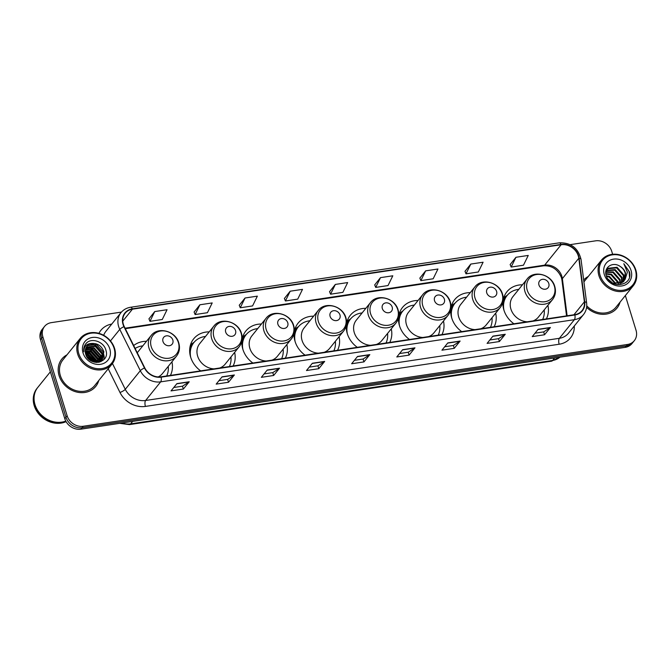 <?xml version="1.0" encoding="UTF-8"?>
<svg xmlns="http://www.w3.org/2000/svg" width="670" height="670" viewBox="0 0 670 670"><rect width="100%" height="100%" fill="white"/><g stroke="black" fill="none" stroke-linecap="round" stroke-linejoin="round"><path stroke-width="1" d="M503.028 301.358A24.053 20.619 38.9 0 0 503.924 310.101A24.053 20.619 38.9 0 0 513.915 323.786M546.368 318.912A24.053 20.619 38.9 0 0 547.893 305.319M450.818 309.205A24.053 20.619 38.9 0 0 451.714 317.949A24.053 20.619 38.9 0 0 461.705 331.633M494.159 326.759A24.053 20.619 38.9 0 0 495.683 313.166M398.608 317.052A24.053 20.619 38.9 0 0 399.504 325.796A24.053 20.619 38.9 0 0 409.496 339.481M441.949 334.606A24.053 20.619 38.9 0 0 443.481 321.014M346.398 324.9A24.053 20.619 38.9 0 0 347.295 333.643A24.053 20.619 38.9 0 0 357.286 347.328M389.739 342.445A24.053 20.619 38.9 0 0 391.272 328.853M294.189 332.747A24.053 20.619 38.9 0 0 295.085 341.491A24.053 20.619 38.9 0 0 305.076 355.175M337.529 350.293A24.053 20.619 38.9 0 0 339.062 336.7M241.979 340.586A24.053 20.619 38.9 0 0 242.875 349.338A24.053 20.619 38.9 0 0 252.866 363.023M285.32 358.14A24.053 20.619 38.9 0 0 286.852 344.548M209.208 331.876A24.053 20.619 38.9 0 0 193.697 338.811A24.053 20.619 38.9 0 0 190.665 357.185A24.053 20.619 38.9 0 0 200.657 370.87M233.11 365.988A24.053 20.619 38.9 0 0 234.642 352.395M170.398 375.418A24.053 20.619 38.9 0 0 171.922 361.825M313.627 316.181A24.053 20.619 38.9 0 0 298.116 323.116A24.053 20.619 38.9 0 0 294.339 331.642M261.417 324.029A24.053 20.619 38.9 0 0 245.907 330.963A24.053 20.619 38.9 0 0 242.13 339.489M365.837 308.334A24.053 20.619 38.9 0 0 350.326 315.269A24.053 20.619 38.9 0 0 346.549 323.794M418.047 300.487A24.053 20.619 38.9 0 0 402.536 307.421A24.053 20.619 38.9 0 0 398.759 315.947M470.256 292.639A24.053 20.619 38.9 0 0 454.746 299.574A24.053 20.619 38.9 0 0 450.969 308.108M522.466 284.792A24.053 20.619 38.9 0 0 506.956 291.726A24.053 20.619 38.9 0 0 503.178 300.26M146.487 341.298A24.053 20.619 38.9 0 0 133.673 345.544M121.446 312.094L51.364 322.63A13.618 11.675 38.9 0 0 44.563 326.416L42.218 329.322A13.618 11.675 38.9 0 0 40.502 339.724L64.789 418.683A13.618 11.675 38.9 0 0 80.903 429.169L625.16 347.37A13.618 11.675 38.9 0 0 631.961 343.584L633.133 342.135A13.618 11.675 38.9 0 1 626.333 345.921A13.618 11.675 38.9 0 0 633.133 342.135L634.314 340.678A13.618 11.675 38.9 0 0 636.031 330.276L625.353 295.571M44.563 326.416A13.618 11.675 38.9 0 0 42.846 336.817L67.142 415.777L65.962 417.226A13.618 11.675 38.9 0 0 82.075 427.72L626.333 345.921L82.075 427.72A13.618 11.675 38.9 0 1 65.962 417.226L41.674 338.266L65.962 417.226L64.789 418.683M43.391 327.865A13.618 11.675 38.9 0 0 41.674 338.266A13.618 11.675 38.9 0 1 43.391 327.865M59.094 375.677A21.783 18.676 38.9 0 0 75.66 391.766A21.783 18.676 38.9 0 0 95.76 386.397A21.783 18.676 38.9 0 0 98.775 380.485A21.783 18.676 38.9 0 1 95.76 386.397A21.783 18.676 38.9 0 1 75.66 391.766A21.783 18.676 38.9 0 1 59.094 375.677A21.783 18.676 38.9 0 1 61.841 359.036A21.783 18.676 38.9 0 0 59.094 375.677M586.602 307.354A21.783 18.676 38.9 0 0 617.028 308.058A21.783 18.676 38.9 0 0 620.052 302.145A21.783 18.676 38.9 0 1 617.028 308.058A21.783 18.676 38.9 0 1 586.602 307.354M123.347 324.314A14.522 12.454 -141.1 0 1 125.173 313.217A14.522 12.454 -141.1 0 1 132.434 309.18L561.108 244.751A14.522 12.454 -141.1 0 1 578.796 258.252L584.382 301.818A14.522 12.454 -141.1 0 1 582.046 310.595A14.522 12.454 -141.1 0 1 574.793 314.64L161.051 376.816A14.522 12.454 -141.1 0 1 144.77 367.889L124.252 326.566A14.522 12.454 -141.1 0 1 123.347 324.314M123.02 324.364A14.891 12.764 38.9 0 0 123.942 326.675L144.469 367.998A14.891 12.764 38.9 0 0 161.152 377.151L574.894 314.967A14.891 12.764 38.9 0 0 584.726 301.827L579.14 258.268A14.891 12.764 38.9 0 0 561.008 244.424L132.333 308.853A14.891 12.764 38.9 0 0 123.02 324.364M515.942 257.28L511.16 267.054L523.471 265.203L528.253 255.429L515.942 257.28L510.155 264.55M470.792 264.072L466.01 273.837L478.321 271.986L483.104 262.221L470.792 264.072L465.005 271.333M425.643 270.856L420.861 280.63L433.172 278.779L437.954 269.005L425.643 270.856L419.856 278.117M380.493 277.64L375.711 287.413L388.022 285.562L392.804 275.789L380.493 277.64L374.706 284.901M154.745 311.567L149.963 321.34L162.274 319.49L167.056 309.716L154.745 311.567L148.958 318.836M199.895 304.783L195.112 314.557L207.424 312.706L212.206 302.932L199.895 304.783L194.107 312.044M245.044 297.999L240.262 307.773L252.573 305.922L257.355 296.148L245.044 297.999L239.257 305.26M290.194 291.207L285.412 300.981L297.723 299.13L302.505 289.356L290.194 291.207L284.407 298.477M335.343 284.423L330.561 294.197L342.873 292.346L347.655 282.572L335.343 284.423L329.556 291.693M66.983 354.832A21.783 18.676 38.9 0 0 61.841 359.036A21.783 18.676 38.9 0 1 66.983 354.832M588.26 276.492A21.783 18.676 38.9 0 0 583.679 280.035A21.783 18.676 38.9 0 1 588.26 276.492M612.648 254.282L611.735 251.317A13.618 11.675 38.9 0 0 595.63 240.832L570.195 244.651M67.142 415.777A13.618 11.675 38.9 0 0 83.248 426.262L627.505 344.464A13.618 11.675 38.9 0 0 634.314 340.678M460.123 341.055L454.252 348.333L441.94 350.184L447.811 342.906L460.123 341.055A3.635 1.466 -98.5 0 1 459.905 341.256L447.652 343.099M505.272 334.271L499.401 341.541L487.09 343.392L492.961 336.122L505.272 334.271A3.635 1.466 -98.5 0 1 505.054 334.472L492.802 336.315M550.422 327.479L544.551 334.757L532.24 336.608L538.111 329.33L550.422 327.479A3.635 1.466 -98.5 0 1 550.204 327.689L537.951 329.523M324.674 361.406L318.803 368.684L306.483 370.535L312.362 363.257L324.674 361.406A3.635 1.466 -98.5 0 1 324.456 361.616L312.203 363.458M279.524 368.199L273.653 375.476L261.334 377.327L267.213 370.049L279.524 368.199A3.635 1.466 -98.5 0 1 279.306 368.399L267.054 370.242M234.374 374.982L228.503 382.26L216.184 384.111L222.063 376.833L234.374 374.982A3.635 1.466 -98.5 0 1 234.157 375.183L221.904 377.026M189.225 381.766L183.354 389.044L171.034 390.895L176.913 383.617L189.225 381.766A3.635 1.466 -98.5 0 1 189.007 381.967L176.754 383.81M414.973 347.839L409.102 355.117L396.791 356.968L402.662 349.69L414.973 347.839A3.635 1.466 -98.5 0 1 414.755 348.04L402.503 349.882M369.823 354.623L363.952 361.901L351.641 363.751L357.512 356.474L369.823 354.623A3.635 1.466 -98.5 0 1 369.606 354.824L357.353 356.666M363.952 361.901L363.073 359.036M354.388 360.343L363.107 359.028L369.606 354.824M409.102 355.117L408.223 352.253L414.755 348.04M183.354 389.044L182.466 386.18M173.79 387.486L182.508 386.171L189.007 381.967M228.503 382.26L227.616 379.396M218.939 380.694L227.658 379.387L234.157 375.183M273.653 375.476L272.765 372.604M264.089 373.91L272.807 372.604L279.306 368.399M318.803 368.684L317.915 365.82M309.238 367.127L317.957 365.812L324.456 361.616M544.551 334.757L543.672 331.893M534.987 333.199L543.705 331.885L550.204 327.689M499.401 341.541L498.522 338.677M489.837 339.983L498.555 338.677L505.054 334.472M454.252 348.333L453.372 345.469M444.687 346.767L453.406 345.46L459.905 341.256M330.561 294.197L329.531 291.634M285.412 300.981L284.382 298.418M240.262 307.773L239.232 305.202M195.112 314.557L194.082 311.986M149.963 321.34L148.933 318.769M375.711 287.413L374.681 284.842M420.861 280.63L419.83 278.058M466.01 273.837L464.98 271.275M511.16 267.054L510.13 264.491M408.256 352.244L399.538 353.551M114.067 348.233A19.514 16.733 38.9 0 0 90.978 333.199A19.514 16.733 38.9 0 0 78.767 353.534A19.514 16.733 38.9 0 0 101.857 368.567A19.514 16.733 38.9 0 0 114.067 348.233M114.595 348.475A20.427 17.512 38.9 0 0 99.068 333.392A20.427 17.512 38.9 0 0 80.224 338.425A20.427 17.512 38.9 0 0 77.653 354.02A20.427 17.512 38.9 0 0 93.172 369.111A20.427 17.512 38.9 0 0 112.016 364.078A20.427 17.512 38.9 0 0 114.595 348.475M80.224 338.425L62.905 359.891A20.427 17.512 38.9 0 0 60.334 375.493A20.427 17.512 38.9 0 0 75.852 390.577A20.427 17.512 38.9 0 0 94.696 385.543L112.016 364.078M50.367 371.808L37.872 387.302A22.696 19.455 38.9 0 0 35.008 404.638A22.696 19.455 38.9 0 0 65.794 421.103M37.796 387.394A22.696 19.455 38.9 0 0 37.721 387.486A22.696 19.455 38.9 0 0 34.865 404.822A22.696 19.455 38.9 0 0 65.844 421.204M37.721 387.486L37.059 388.298A22.696 19.455 38.9 0 0 34.204 405.635A22.696 19.455 38.9 0 0 66.087 421.639M85.316 352.453L89.646 353.207L96.522 360.862L96.823 362.437M85.383 352.897L89.278 353.659L96.153 361.314L96.396 362.428M85.249 350.862L91.12 351.382L97.987 359.045L98.331 362.353M97.979 361.783L89.336 352.135L85.266 351.231L90.752 351.842L97.619 359.497L97.987 362.395M85.433 349.464L92.586 349.564L99.453 357.219L99.545 362.102M85.366 349.799L92.217 350.016L99.085 357.68L99.269 362.185M85.81 348.233L94.051 347.747L100.927 355.401L100.626 361.465M85.701 348.534L93.683 348.199L100.559 355.854L100.366 361.641M86.355 347.135L95.517 345.929L102.393 353.584L101.555 360.72M101.396 360.971L100.919 361.649M86.204 347.403L95.157 346.382L102.024 354.036L101.338 360.921M101.187 361.18L100.877 361.666M92.091 343.409A10.259 8.794 38.9 0 0 86.966 346.256A10.259 8.794 38.9 0 0 85.668 354.095C88.968 367.018 110.173 363.349 105.994 350.536C104.093 341.399 90.902 337.228 85.894 343.677C84.068 345.971 83.39 348.685 83.859 351.8C83.851 346.356 86.589 343.559 92.091 343.409C97.77 343.266 101.698 346.047 103.858 351.767L102.351 359.865L99.487 362.135M86.857 346.398L87.586 345.653L96.622 344.564L103.49 352.219L102.167 360.091M86.974 356.951L92.184 361.398M87.695 357.947L91.087 360.837M85.752 354.363L88.18 355.025L94.922 362.252M85.944 354.916L87.812 355.477L94.353 362.135M83.03 352.897A14.799 12.688 38.9 0 0 100.542 364.296A14.799 12.688 38.9 0 0 109.796 348.869A14.799 12.688 38.9 0 0 92.293 337.471A14.799 12.688 38.9 0 0 83.03 352.897M85.752 343.844L86.857 342.739M90.291 344.162L95.031 345.084L103.607 354.497L103.842 355.477M103.992 356.465L103.951 359.505M87.351 347.805L92.091 348.718L100.668 358.14L100.902 359.112M101.061 360.108L101.128 361.088M85.241 351.465L89.16 352.361L97.895 362.403M85.509 353.526L87.686 354.179L95.86 362.386M86.48 356.105L93.172 361.783M91.137 343.953L95.215 344.857L103.85 354.505M104.118 355.812L104.126 359.296M88.206 347.588L92.276 348.492L100.919 358.149M101.187 359.447L101.312 360.937M86.732 349.413L90.81 350.31L99.445 359.966M85.45 353.249L87.871 353.953L96.137 362.411M86.288 355.728L93.574 361.917M172.827 340.042A5.444 4.665 38.9 0 0 166.386 335.846A5.444 4.665 38.9 0 0 162.977 341.516A5.444 4.665 38.9 0 0 169.426 345.712A5.444 4.665 38.9 0 0 172.827 340.042M142.794 345.879A21.557 18.484 38.9 0 0 135.131 348.467M166.671 375.979A21.557 18.484 38.9 0 0 168.229 366.398M158.195 376.942A16.34 14.003 38.9 0 0 162.416 373.6L176.486 356.164C179.426 352.311 180.188 347.914 178.781 342.965C175.708 330.972 157.944 326.131 151.06 335.637A16.34 14.003 38.9 0 0 149 348.124A16.34 14.003 38.9 0 0 161.42 360.184A16.34 14.003 38.9 0 0 176.486 356.164M235.547 330.611A5.444 4.665 38.9 0 0 229.107 326.416A5.444 4.665 38.9 0 0 225.698 332.094A5.444 4.665 38.9 0 0 232.138 336.29A5.444 4.665 38.9 0 0 235.547 330.611M219.793 367.989A16.34 14.003 38.9 0 0 225.137 364.178L239.207 346.733A16.34 14.003 38.9 0 1 224.132 350.762A16.34 14.003 38.9 0 1 211.712 338.693A16.34 14.003 38.9 0 1 213.772 326.215L199.702 343.651A16.34 14.003 38.9 0 0 197.642 356.13A16.34 14.003 38.9 0 0 213.973 368.868M205.514 336.449A21.557 18.484 38.9 0 0 193.881 342.554A21.557 18.484 38.9 0 0 190.724 357.37M193.881 342.554L193.287 343.283A21.557 18.484 38.9 0 0 189.727 352.378M229.391 366.549A21.557 18.484 38.9 0 0 230.941 356.976M287.757 322.764A5.444 4.665 38.9 0 0 281.316 318.568A5.444 4.665 38.9 0 0 277.908 324.247A5.444 4.665 38.9 0 0 284.348 328.442A5.444 4.665 38.9 0 0 287.757 322.764M272.003 360.142A16.34 14.003 38.9 0 0 277.347 356.331L291.416 338.886A16.34 14.003 38.9 0 1 276.341 342.914A16.34 14.003 38.9 0 1 263.921 330.846A16.34 14.003 38.9 0 1 265.982 318.367L251.912 335.804A16.34 14.003 38.9 0 0 249.851 348.291A16.34 14.003 38.9 0 0 266.183 361.021M257.724 328.61A21.557 18.484 38.9 0 0 246.091 334.715A21.557 18.484 38.9 0 0 242.934 349.531M246.091 334.715L245.496 335.435A21.557 18.484 38.9 0 0 241.937 344.531M281.601 358.701A21.557 18.484 38.9 0 0 283.15 349.129M339.966 314.917A5.444 4.665 38.9 0 0 333.526 310.721A5.444 4.665 38.9 0 0 330.117 316.399A5.444 4.665 38.9 0 0 336.558 320.595A5.444 4.665 38.9 0 0 339.966 314.917M324.213 352.294A16.34 14.003 38.9 0 0 329.556 348.484L343.626 331.039A16.34 14.003 38.9 0 1 328.551 335.067A16.34 14.003 38.9 0 1 316.131 322.999A16.34 14.003 38.9 0 1 318.191 310.52L304.121 327.957A16.34 14.003 38.9 0 0 302.061 340.444A16.34 14.003 38.9 0 0 318.392 353.174M309.934 320.762A21.557 18.484 38.9 0 0 298.301 326.868A21.557 18.484 38.9 0 0 295.143 341.683M298.301 326.868L297.706 327.588A21.557 18.484 38.9 0 0 294.147 336.683M333.811 350.854A21.557 18.484 38.9 0 0 335.36 341.281M392.176 307.069A5.444 4.665 38.9 0 0 385.736 302.882A5.444 4.665 38.9 0 0 382.327 308.552A5.444 4.665 38.9 0 0 388.767 312.748A5.444 4.665 38.9 0 0 392.176 307.069M376.423 344.447A16.34 14.003 38.9 0 0 381.766 340.636L395.836 323.191A16.34 14.003 38.9 0 1 380.761 327.22A16.34 14.003 38.9 0 1 368.341 315.151A16.34 14.003 38.9 0 1 370.401 302.673L356.331 320.109A16.34 14.003 38.9 0 0 354.271 332.596A16.34 14.003 38.9 0 0 370.602 345.326M362.143 312.915A21.557 18.484 38.9 0 0 350.502 319.021A21.557 18.484 38.9 0 0 347.353 333.836M350.502 319.021L349.916 319.749A21.557 18.484 38.9 0 0 346.356 328.836M386.021 343.007A21.557 18.484 38.9 0 0 387.57 333.434M444.386 299.23A5.444 4.665 38.9 0 0 437.945 295.034A5.444 4.665 38.9 0 0 434.537 300.704A5.444 4.665 38.9 0 0 440.977 304.9A5.444 4.665 38.9 0 0 444.386 299.23M428.632 336.608A16.34 14.003 38.9 0 0 433.976 332.789L448.046 315.344A16.34 14.003 38.9 0 1 432.971 319.372A16.34 14.003 38.9 0 1 420.551 307.304A16.34 14.003 38.9 0 1 422.611 294.825L408.541 312.262A16.34 14.003 38.9 0 0 406.481 324.749A16.34 14.003 38.9 0 0 422.812 337.479M414.353 305.068A21.557 18.484 38.9 0 0 402.712 311.173A21.557 18.484 38.9 0 0 399.563 325.989M402.712 311.173L402.126 311.902A21.557 18.484 38.9 0 0 398.566 320.997M438.23 335.159A21.557 18.484 38.9 0 0 439.78 325.587M496.596 291.383A5.444 4.665 38.9 0 0 490.155 287.187A5.444 4.665 38.9 0 0 486.747 292.857A5.444 4.665 38.9 0 0 493.187 297.053A5.444 4.665 38.9 0 0 496.596 291.383M480.842 328.761A16.34 14.003 38.9 0 0 486.185 324.942L500.256 307.505A16.34 14.003 38.9 0 1 485.181 311.525A16.34 14.003 38.9 0 1 472.76 299.457A16.34 14.003 38.9 0 1 474.821 286.978L460.751 304.423A16.34 14.003 38.9 0 0 458.69 316.902A16.34 14.003 38.9 0 0 475.022 329.632M466.563 297.22A21.557 18.484 38.9 0 0 454.922 303.326A21.557 18.484 38.9 0 0 451.773 318.141M454.922 303.326L454.335 304.054A21.557 18.484 38.9 0 0 450.776 313.15M490.44 327.312A21.557 18.484 38.9 0 0 491.989 317.739M548.805 283.536A5.444 4.665 38.9 0 0 542.365 279.34A5.444 4.665 38.9 0 0 538.956 285.01A5.444 4.665 38.9 0 0 545.397 289.206A5.444 4.665 38.9 0 0 548.805 283.536M533.052 320.913A16.34 14.003 38.9 0 0 538.395 317.094L552.465 299.658A16.34 14.003 38.9 0 1 537.39 303.678A16.34 14.003 38.9 0 1 524.97 291.618A16.34 14.003 38.9 0 1 527.03 279.13L512.96 296.576A16.34 14.003 38.9 0 0 510.9 309.054A16.34 14.003 38.9 0 0 527.231 321.784M518.773 289.373A21.557 18.484 38.9 0 0 507.131 295.478A21.557 18.484 38.9 0 0 503.982 310.294M507.131 295.478L506.545 296.207A21.557 18.484 38.9 0 0 502.986 305.302M542.641 319.473A21.557 18.484 38.9 0 0 544.199 309.892M635.344 269.884A19.514 16.733 38.9 0 0 612.254 254.86A19.514 16.733 38.9 0 0 600.044 275.194A19.514 16.733 38.9 0 0 623.134 290.227A19.514 16.733 38.9 0 0 635.344 269.884M635.872 270.127A20.427 17.512 38.9 0 0 620.345 255.044A20.427 17.512 38.9 0 0 601.501 260.077A20.427 17.512 38.9 0 0 598.93 275.68A20.427 17.512 38.9 0 0 614.449 290.763A20.427 17.512 38.9 0 0 633.292 285.73A20.427 17.512 38.9 0 0 635.872 270.127M601.501 260.077L584.181 281.542A20.427 17.512 38.9 0 0 583.922 281.877M605.831 273.586L611.45 274.206L618.251 281.944L618.586 284.013M605.889 274.072L610.981 274.784L617.79 282.522L618.083 284.08M605.906 271.878L613.31 271.903L620.119 279.641L620.378 283.552M605.822 272.288L612.849 272.472L619.649 280.219L619.959 283.695M606.442 270.404L615.177 269.591L621.986 277.33L621.869 282.849M606.283 270.747L614.708 270.169L621.517 277.908L621.517 283.041M605.789 272.472L608.075 268.285L617.045 267.28L623.845 275.018L623.117 281.953M607.02 269.441L607.606 268.863L616.576 267.858L623.385 275.596L622.824 282.187M612.807 283.318L623.242 281.835L625.194 279.214L625.504 272.966C624.582 270.169 622.798 267.983 620.144 266.425C622.74 268.151 624.44 270.437 625.244 273.285L623.912 281.166M607.799 278.862L613.15 283.452M608.846 280.219L611.685 282.665M606.275 275.738L609.583 276.517L616.35 284.122M606.501 276.392L609.122 277.095L615.688 284.063M620.144 266.425C612.757 261.116 603.452 267.506 606.174 275.404C609.759 289.649 633.284 286.299 629.524 271.986L623.82 263.712L627.38 272.146L625.194 279.214M604.306 274.549A14.799 12.688 38.9 0 0 621.819 285.948A14.799 12.688 38.9 0 0 631.073 270.529A14.799 12.688 38.9 0 0 613.569 259.131A14.799 12.688 38.9 0 0 604.306 274.549M586.744 305.838A20.427 17.512 38.9 0 0 615.973 307.195L633.292 285.73M623.82 263.712L629.113 271.559L629.473 276.71M80.903 429.169L83.248 426.262M40.502 339.724L42.846 336.817M625.16 347.37L627.505 344.464M122.057 422.988A18.157 15.561 38.9 0 0 130.667 423.859L132.66 421.388M560.036 357.16L551.452 361.197L129.486 424.613A9.079 3.677 -98.5 0 0 130.667 423.859L552.633 360.443L554.626 357.973M551.452 361.197A9.079 3.677 -98.5 0 0 552.633 360.443A18.157 15.561 38.9 0 0 559.969 357.169M578.796 258.252L562.356 278.636A14.522 12.454 38.9 0 0 561.854 276.316A14.522 12.454 38.9 0 0 544.668 265.136L125.055 328.2M567.121 315.788L562.356 278.636A8.174 3.141 172.7 0 0 561.921 279.867L561.427 277.606C557.817 269.357 551.871 265.421 543.605 265.806A8.174 3.308 -98.5 0 0 544.668 265.136L561.108 244.751M132.434 309.18L122.761 321.165M574.894 314.967A4.539 1.834 81.5 0 1 574.399 319.674L160.658 381.858A18.157 15.561 -141.1 0 1 140.306 370.694L119.779 329.372A18.157 15.561 -141.1 0 1 118.657 326.558A18.157 15.561 -141.1 0 1 120.943 312.689L105.91 331.315A18.157 15.561 38.9 0 0 103.683 335.318M123.942 326.675A4.539 1.106 -26.4 0 0 119.779 329.372L110.466 340.921M144.469 367.998A4.539 1.106 -26.4 0 0 140.306 370.694L125.273 389.32A18.157 15.561 38.9 0 0 145.625 400.484L160.658 381.858A4.539 1.834 -98.5 0 0 161.152 377.151M583.469 314.624A18.157 15.561 -141.1 0 1 574.399 319.674L559.366 338.308A18.157 15.561 38.9 0 0 568.436 333.258L583.469 314.624C586.082 311.282 587.138 307.396 586.627 302.966L581.032 259.407C578.177 248.026 570.924 242.507 559.283 242.833L130.6 307.262A4.539 1.834 81.5 0 1 132.333 308.853M584.726 301.827A4.539 1.742 -7.3 0 1 586.627 302.966M579.14 258.268A4.539 1.742 -7.3 0 1 581.032 259.407M561.008 244.424A4.539 1.834 -98.5 0 0 559.283 242.833M574.299 325.989A22.696 19.455 -141.1 0 1 559.165 344.238L145.423 406.414A22.696 19.455 -141.1 0 1 119.98 392.461L108.222 368.785M98.942 333.35A22.696 19.455 -141.1 0 1 111.773 324.054M112.451 363.509L125.273 389.32A4.539 1.106 153.6 0 1 119.98 392.461M145.423 406.414A4.539 1.834 -98.5 0 1 145.625 400.484L559.366 338.308A4.539 1.834 -98.5 0 0 559.165 344.238M584.382 301.818L573.939 314.766M178.388 342.571A15.008 12.864 38.9 0 0 160.624 331.014A15.008 12.864 38.9 0 0 151.236 346.65A15.008 12.864 38.9 0 0 168.999 358.216A15.008 12.864 38.9 0 0 178.388 342.571M241.1 333.149A15.008 12.864 38.9 0 0 223.345 321.583A15.008 12.864 38.9 0 0 213.956 337.228A15.008 12.864 38.9 0 0 231.711 348.785A15.008 12.864 38.9 0 0 241.1 333.149M193.839 342.604A21.767 18.651 38.9 0 0 189.786 348.3M293.309 325.302A15.008 12.864 38.9 0 0 275.554 313.736A15.008 12.864 38.9 0 0 266.166 329.38A15.008 12.864 38.9 0 0 283.921 340.938A15.008 12.864 38.9 0 0 293.309 325.302M246.049 334.757A21.767 18.651 38.9 0 0 242.012 340.419M345.519 317.454A15.008 12.864 38.9 0 0 327.764 305.897A15.008 12.864 38.9 0 0 318.376 321.533A15.008 12.864 38.9 0 0 336.131 333.091A15.008 12.864 38.9 0 0 345.519 317.454M298.259 326.91A21.767 18.651 38.9 0 0 294.222 332.571M397.729 309.607A15.008 12.864 38.9 0 0 379.974 298.05A15.008 12.864 38.9 0 0 370.585 313.686A15.008 12.864 38.9 0 0 388.34 325.243A15.008 12.864 38.9 0 0 397.729 309.607M350.469 319.062A21.767 18.651 38.9 0 0 346.432 324.724M449.939 301.76A15.008 12.864 38.9 0 0 432.183 290.202A15.008 12.864 38.9 0 0 422.795 305.838A15.008 12.864 38.9 0 0 440.55 317.404A15.008 12.864 38.9 0 0 449.939 301.76M402.678 311.215A21.767 18.651 38.9 0 0 398.642 316.877M502.148 293.912A15.008 12.864 38.9 0 0 484.393 282.355A15.008 12.864 38.9 0 0 475.005 297.991A15.008 12.864 38.9 0 0 492.76 309.557A15.008 12.864 38.9 0 0 502.148 293.912M454.888 303.376A21.767 18.651 38.9 0 0 450.851 309.029M554.358 286.065A15.008 12.864 38.9 0 0 536.603 274.507A15.008 12.864 38.9 0 0 527.215 290.144A15.008 12.864 38.9 0 0 544.97 301.709A15.008 12.864 38.9 0 0 554.358 286.065M507.098 295.529A21.767 18.651 38.9 0 0 503.061 301.19M129.486 424.613L119.721 423.34M130.6 307.262C126.622 307.899 123.406 309.708 120.943 312.689M566.544 315.88L561.921 279.867M543.605 265.806L125.298 328.677M101.982 360.318L102.351 359.865M137.25 352.747L151.06 335.637M213.772 326.215C220.656 316.709 238.428 321.541 241.502 333.534C242.909 338.484 242.146 342.889 239.207 346.733M194.133 342.244L190.531 344.757M265.982 318.367C272.866 308.862 290.638 313.694 293.711 325.687C295.118 330.637 294.356 335.042 291.416 338.886M246.342 334.397L242.741 336.909M318.191 310.52C325.076 301.014 342.847 305.855 345.921 317.84C347.328 322.789 346.566 327.195 343.626 331.039M298.552 326.55L294.951 329.062M370.401 302.673C377.285 293.167 395.057 298.008 398.131 309.992C399.538 314.95 398.776 319.347 395.836 323.191M350.762 318.711L347.161 321.223M422.611 294.825C429.495 285.32 447.267 290.16 450.341 302.145C451.748 307.103 450.985 311.5 448.046 315.344M402.972 310.863L399.37 313.376M474.821 286.978C481.705 277.472 499.477 282.313 502.55 294.298C503.957 299.255 503.195 303.652 500.256 307.505M455.181 303.016L451.58 305.528M527.03 279.13C533.915 269.625 551.686 274.466 554.76 286.459C556.167 291.408 555.405 295.805 552.465 299.658M507.391 295.168L503.79 297.681"/></g></svg>
